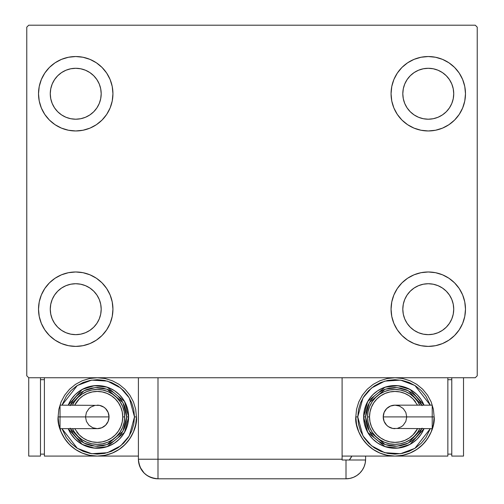 <?xml version="1.0" encoding="UTF-8"?>
<svg xmlns="http://www.w3.org/2000/svg" width="504" height="504" viewBox="0 0 504 504"><rect width="100%" height="100%" fill="white"/><g stroke="black" fill="none" stroke-linecap="round" stroke-linejoin="round"><path stroke-width="0.76" d="M38.518 309.191A37.214 37.214 0 0 1 75.732 271.977A37.214 37.214 0 0 1 112.94 309.191L112.228 316.449L110.111 323.429L106.672 329.862L102.041 335.5L96.403 340.131L89.97 343.571L82.99 345.687L75.732 346.399L68.468 345.687L61.488 343.571L55.056 340.131L49.417 335.5L44.787 329.862L41.353 323.429L39.23 316.449L38.518 309.191L39.23 301.928L41.353 294.947L44.787 288.515L49.417 282.876L55.056 278.246L61.488 274.812L68.468 272.689L75.732 271.977L82.99 272.689L89.97 274.812L96.403 278.246L102.041 282.876L106.672 288.515L110.111 294.947L112.228 301.928L112.94 309.191A37.214 37.214 0 0 1 75.732 346.399A37.214 37.214 0 0 1 38.518 309.191L39.23 301.928L41.353 294.947M391.06 93.75A37.214 37.214 0 0 1 428.268 56.536A37.214 37.214 0 0 1 465.482 93.75L464.77 101.008L462.647 107.988L459.213 114.421L454.583 120.065L448.944 124.69L442.512 128.129L435.532 130.246L428.268 130.964L421.01 130.246L414.03 128.129L407.597 124.69L401.959 120.065L397.328 114.421L393.889 107.988L391.772 101.008L391.06 93.75L391.772 86.486L393.889 79.506L397.328 73.074L401.959 67.435L407.597 62.811L414.03 59.371L421.01 57.254L428.268 56.536L435.532 57.254L442.512 59.371L448.944 62.811L454.583 67.435L459.213 73.074L462.647 79.506L464.77 86.486L465.482 93.75A37.214 37.214 0 0 1 428.268 130.964A37.214 37.214 0 0 1 391.06 93.75M391.06 309.191A37.214 37.214 0 0 1 428.268 271.977A37.214 37.214 0 0 1 465.482 309.191L464.77 316.449L462.647 323.429L459.213 329.862L454.583 335.5L448.944 340.131L442.512 343.571L435.532 345.687L428.268 346.399L421.01 345.687L414.03 343.571L407.597 340.131L401.959 335.5L397.328 329.862L393.889 323.429L391.772 316.449L391.06 309.191L391.772 301.928L393.889 294.947L397.328 288.515L401.959 282.876L407.597 278.246L414.03 274.812L421.01 272.689L428.268 271.977L435.532 272.689L442.512 274.812L448.944 278.246L454.583 282.876L459.213 288.515L462.647 294.947L464.77 301.928L465.482 309.191A37.214 37.214 0 0 1 428.268 346.399A37.214 37.214 0 0 1 391.06 309.191M38.518 93.75A37.214 37.214 0 0 1 75.732 56.536A37.214 37.214 0 0 1 112.94 93.75L112.228 101.008L110.111 107.988L106.672 114.421L102.041 120.065L96.403 124.69L89.97 128.129L82.99 130.246L75.732 130.964L68.468 130.246L61.488 128.129L55.056 124.69L49.417 120.065L44.787 114.421L41.353 107.988L39.23 101.008L38.518 93.75L39.23 86.486L41.353 79.506L44.787 73.074L49.417 67.435L55.056 62.811L61.488 59.371L68.468 57.254L75.732 56.536L82.99 57.254L89.97 59.371L96.403 62.811L102.041 67.435L106.672 73.074L110.111 79.506L112.228 86.486L112.94 93.75A37.214 37.214 0 0 1 75.732 130.964A37.214 37.214 0 0 1 38.518 93.75L39.23 86.486L41.353 79.506M50.268 93.75A25.458 25.458 0 0 1 75.732 68.286A25.458 25.458 0 0 1 101.191 93.75A25.458 25.458 0 0 1 75.732 119.209A25.458 25.458 0 0 1 50.268 93.75L50.759 88.78L52.208 84.004L54.558 79.607L57.727 75.745L61.583 72.576L65.986 70.226L70.762 68.777L75.732 68.286L80.697 68.777L85.472 70.226L89.876 72.576L93.731 75.745L96.9 79.607L99.257 84.004L100.706 88.78L101.191 93.75L100.706 98.715L99.257 103.49L96.9 107.894L93.731 111.756L89.876 114.918L85.472 117.275L80.697 118.723L75.732 119.209L70.762 118.723L65.986 117.275L61.583 114.918L57.727 111.756L54.558 107.894L52.208 103.49L50.759 98.715L50.268 93.75M402.809 309.191A25.458 25.458 0 0 1 428.268 283.727A25.458 25.458 0 0 1 453.732 309.191A25.458 25.458 0 0 1 428.268 334.65A25.458 25.458 0 0 1 402.809 309.191L403.294 304.221L404.744 299.445L407.1 295.042L410.269 291.186L414.124 288.017L418.528 285.667L423.303 284.218L428.268 283.727L433.238 284.218L438.014 285.667L442.418 288.017L446.273 291.186L449.442 295.042L451.792 299.445L453.241 304.221L453.732 309.191L453.241 314.156L451.792 318.931L449.442 323.335L446.273 327.191L442.418 330.359L438.014 332.716L433.238 334.165L428.268 334.65L423.303 334.165L418.528 332.716L414.124 330.359L410.269 327.191L407.1 323.335L404.744 318.931L403.294 314.156L402.809 309.191M402.809 93.75A25.458 25.458 0 0 1 428.268 68.286A25.458 25.458 0 0 1 453.732 93.75A25.458 25.458 0 0 1 428.268 119.209A25.458 25.458 0 0 1 402.809 93.75L403.294 88.78L404.744 84.004L407.1 79.607L410.269 75.745L414.124 72.576L418.528 70.226L423.303 68.777L428.268 68.286L433.238 68.777L438.014 70.226L442.418 72.576L446.273 75.745L449.442 79.607L451.792 84.004L453.241 88.78L453.732 93.75L453.241 98.715L451.792 103.49L449.442 107.894L446.273 111.756L442.418 114.918L438.014 117.275L433.238 118.723L428.268 119.209L423.303 118.723L418.528 117.275L414.124 114.918L410.269 111.756L407.1 107.894L404.744 103.49L403.294 98.715L402.809 93.75M50.268 309.191A25.458 25.458 0 0 1 75.732 283.727A25.458 25.458 0 0 1 101.191 309.191A25.458 25.458 0 0 1 75.732 334.65A25.458 25.458 0 0 1 50.268 309.191L50.759 304.221L52.208 299.445L54.558 295.042L57.727 291.186L61.583 288.017L65.986 285.667L70.762 284.218L75.732 283.727L80.697 284.218L85.472 285.667L89.876 288.017L93.731 291.186L96.9 295.042L99.257 299.445L100.706 304.221L101.191 309.191L100.706 314.156L99.257 318.931L96.9 323.335L93.731 327.191L89.876 330.359L85.472 332.716L80.697 334.165L75.732 334.65L70.762 334.165L65.986 332.716L61.583 330.359L57.727 327.191L54.558 323.335L52.208 318.931L50.759 314.156L50.268 309.191M138.405 377.742L138.405 459.213L342.096 459.213L342.096 460.001L365.583 460.001L346.009 460.001L346.009 478.8A19.587 19.587 0 0 0 365.595 459.213L365.595 456.082L365.595 459.213A19.587 19.587 0 0 1 346.009 478.8L157.991 478.8L157.991 459.213L157.991 478.8A19.587 19.587 0 0 1 138.405 459.213L157.991 459.213L157.991 377.742L138.405 377.742L138.405 459.213C139.564 471.108 146.091 477.641 157.991 478.8L154.167 478.422L157.991 478.8L346.009 478.8L349.833 478.422L353.506 477.307L356.889 475.499L359.862 473.061L362.294 470.093L364.102 466.71L365.217 463.037L365.595 459.213L365.217 463.037L364.102 466.71L362.294 470.093L359.862 473.061L356.889 475.499L353.506 477.307L349.833 478.422L346.009 478.8L346.009 460.001L342.096 460.001L342.096 377.742L157.991 377.742L475.272 377.742L477.231 375.782L477.231 27.159L475.272 25.2L28.728 25.2L26.769 27.159L26.769 375.782L28.728 377.742L157.991 377.742L157.991 459.213L342.096 459.213L342.096 377.742L475.272 377.742L477.231 375.782L477.231 27.159L475.272 25.2L28.728 25.2L26.769 27.159L26.769 375.782L28.728 377.742L144.138 377.742M44.787 288.515L49.417 282.876M49.417 335.5L44.787 329.862M41.353 323.429L39.23 316.449M454.583 67.435L459.213 73.074M462.647 79.506L464.77 86.486M465.482 93.75L464.77 101.008L462.647 107.988M459.213 114.421L454.583 120.065M454.583 282.876L459.213 288.515M462.647 294.947L464.77 301.928M465.482 309.191L464.77 316.449L462.647 323.429M459.213 329.862L454.583 335.5M44.787 73.074L49.417 67.435M49.417 120.065L44.787 114.421M41.353 107.988L39.23 101.008M102.041 120.065L96.403 124.69M96.403 62.811L102.041 67.435L106.672 73.074M407.597 340.131L401.959 335.5L397.328 329.862M401.959 282.876L407.597 278.246M397.328 73.074L401.959 67.435L407.597 62.811M106.672 329.862L102.041 335.5L96.403 340.131M112.228 86.486L110.111 79.506M61.488 59.371L55.056 62.811M391.772 316.449L393.889 323.429M442.512 343.571L448.944 340.131M421.01 57.254L419.089 57.689M401.959 120.065L407.597 124.69M102.041 282.876L96.403 278.246M82.99 345.687L84.911 345.253M154.167 478.422L150.494 477.307L147.111 475.499L144.138 473.061L140.169 467.334L144.138 473.061L147.111 475.499L150.494 477.307L154.167 478.422M139.18 464.682L138.846 463.365L139.18 464.682M351.849 456.082A19.587 19.587 0 0 1 349.31 460.001L351.849 456.082M350.872 457.84L350.034 459.068M138.405 459.213L138.909 463.636L140.402 467.832M60.033 406.054L60.033 416.909L60.033 405.159L60.033 406.054L60.033 405.159L99.565 405.386L103.805 407.137L105.582 408.599L108.133 412.411L109.028 416.909A11.749 11.749 0 0 0 97.272 405.159A11.749 11.749 0 0 1 109.028 416.909A11.749 11.749 0 0 1 97.272 428.658A11.749 11.749 0 0 0 109.028 416.909L60.033 416.909L60.033 428.658L97.272 428.658L92.78 427.764L88.962 425.219L86.417 421.407L85.522 416.909L86.417 412.411L88.962 408.599L90.745 407.137L94.985 405.386M58.105 416.909C56.53 428.369 68.279 455.547 97.272 456.082C126.265 455.547 138.02 428.369 136.445 416.909L134.486 416.909L129.289 435.884L120.714 445.807L107.453 452.705L91.671 453.701L77.32 448.321L61.967 428.658L66.333 437.585L70.963 443.224L76.602 447.848L83.034 451.288L90.014 453.405L97.272 454.123L104.536 453.405L111.516 451.288L117.949 447.848L123.587 443.224L128.218 437.585L131.657 431.153L133.774 424.173L134.486 416.909L133.774 409.651L131.657 402.671L128.218 396.239L123.587 390.594L117.949 385.969L111.516 382.53L104.536 380.413L97.272 379.695L90.014 380.413L83.034 382.53L76.602 385.969L70.963 390.594L66.333 396.239L61.967 405.159L77.32 385.503L91.671 380.123L107.453 381.119L120.714 388.011L129.289 397.933L134.486 416.909L136.445 416.909A39.173 39.173 0 0 1 97.272 456.082A39.173 39.173 0 0 1 58.105 416.909L58.855 424.551L61.085 431.903L64.707 438.669L69.577 444.61L75.512 449.48L82.284 453.096L89.63 455.326L97.272 456.082L104.914 455.326L112.266 453.096L119.038 449.48L124.973 444.61L129.843 438.669L133.465 431.903L135.696 424.551L136.445 416.909L135.696 409.267L133.465 401.921L129.843 395.149L124.973 389.214L119.038 384.338L112.266 380.722L104.914 378.491L97.272 377.742L89.63 378.491L82.284 380.722L75.512 384.338L69.577 389.214L64.707 395.149L61.085 401.921L58.855 409.267L58.105 416.909L60.064 416.909L58.105 416.909M68.223 405.159A31.336 31.336 0 0 1 128.614 416.909L124.507 401.411L107.22 387.192L94.374 385.705L82.234 389.416L68.223 405.159L71.221 399.502L75.115 394.752L79.865 390.852L85.283 387.96L91.161 386.177L97.272 385.573L103.389 386.177L109.267 387.96L114.685 390.852L119.435 394.752L123.329 399.502L126.227 404.92L128.01 410.798L128.614 416.909A31.336 31.336 0 0 1 68.223 428.658L82.234 444.402L94.374 448.113L107.22 446.626L124.507 432.413L128.614 416.909L126.655 416.909L122.913 431.254L107.125 444.585L95.269 446.223L83.891 443.06L70.352 428.658M74.686 428.658L79.273 434.914L83.128 438.083L87.532 440.433L92.308 441.882L97.272 442.373L102.243 441.882L107.018 440.433L111.422 438.083L115.277 434.914L118.446 431.052L120.796 426.655L122.245 421.88L122.737 416.909L124.696 416.909A27.418 27.418 0 0 0 72.5 405.159L74.479 401.675L77.887 397.524L82.039 394.109L86.782 391.576L91.923 390.014L97.272 389.491L102.627 390.014L107.768 391.576L112.505 394.109L116.663 397.524L120.072 401.675L122.604 406.419L124.167 411.56L124.696 416.909A27.418 27.418 0 0 1 72.5 428.658A27.418 27.418 0 0 0 124.696 416.909L122.737 416.909A25.458 25.458 0 0 1 76.696 431.903M138.405 456.082L44.396 456.082L44.396 377.742L44.396 456.082L138.405 456.082M40.477 454.123L44.396 454.123L40.477 454.123M40.477 379.695L44.396 379.695L40.477 379.695M28.728 456.082L40.477 456.082L28.728 456.082L28.728 377.742L28.728 456.082M40.477 377.742L40.477 456.082L40.477 377.742M70.132 428.154L72.847 433.232L76.501 437.686L80.955 441.334L86.033 444.049L91.545 445.725L97.272 446.286L103.005 445.725L108.517 444.049L113.595 441.334L118.049 437.686L121.703 433.232L124.419 428.154L126.088 422.642L126.655 416.909L128.614 416.909L128.01 423.026L126.227 428.904L123.329 434.322L119.435 439.066L114.685 442.966L109.267 445.864L103.389 447.646L97.272 448.245L91.161 447.646L85.283 445.864L79.865 442.966L75.115 439.066L71.221 434.322L68.223 428.658M70.352 405.159L83.891 390.757L95.269 387.601L107.125 389.233L122.913 402.564L126.655 416.909L126.088 411.176L124.419 405.67L121.703 400.586L118.049 396.138L113.595 392.484L108.517 389.768L103.005 388.099L97.272 387.532L91.545 388.099L86.033 389.768L80.955 392.484L76.501 396.138L72.847 400.586L70.132 405.67M75.392 400.39A27.418 27.418 0 0 1 124.696 416.909L124.167 422.257L122.604 427.405L120.072 432.142L116.663 436.3L112.505 439.709L107.768 442.241L102.627 443.804L97.272 444.326L91.923 443.804L86.782 442.241L82.039 439.709L77.887 436.3L74.479 432.142L72.5 428.658M122.737 416.909L122.245 411.944L120.796 407.169L118.446 402.765L115.277 398.903L111.422 395.741L107.018 393.385L102.243 391.936L97.272 391.451L92.308 391.936L87.532 393.385L83.128 395.741L79.273 398.903L74.686 405.159A25.458 25.458 0 0 1 122.737 416.909M60.033 427.764L60.033 416.909L109.028 416.909L108.133 421.407L105.582 425.219L101.77 427.764L97.272 428.658M432.218 427.764L432.218 416.909L432.218 428.658L432.218 427.764L432.218 428.658L392.679 428.438L388.445 426.68L386.663 425.219L384.117 421.407L383.223 416.909A11.749 11.749 0 0 0 394.972 428.658A11.749 11.749 0 0 1 383.223 416.909A11.749 11.749 0 0 1 394.972 405.159A11.749 11.749 0 0 0 383.223 416.909L432.218 416.909L432.218 405.159L394.972 405.159L399.47 406.054L403.282 408.599L405.833 412.411L406.728 416.909L405.833 421.407L403.282 425.219L401.505 426.68L397.265 428.438M355.805 416.909L357.764 416.909L362.962 397.933L371.53 388.011L384.791 381.119L400.573 380.123L414.931 385.503L430.284 405.159L425.918 396.239L421.287 390.594L415.649 385.969L409.216 382.53L402.236 380.413L394.972 379.695L387.715 380.413L380.734 382.53L374.302 385.969L368.663 390.594L364.033 396.239L360.593 402.671L358.476 409.651L357.764 416.909L358.476 424.173L360.593 431.153L364.033 437.585L368.663 443.224L374.302 447.848L380.734 451.288L387.715 453.405L394.972 454.123L402.236 453.405L409.216 451.288L415.649 447.848L421.287 443.224L425.918 437.585L430.284 428.658L414.931 448.321L400.573 453.701L384.791 452.705L371.53 445.807L362.962 435.884L357.764 416.909L355.805 416.909L356.555 424.551L358.785 431.903L362.408 438.669L367.277 444.61L373.212 449.48L379.984 453.096L387.33 455.326L394.972 456.082L342.096 456.082L394.972 456.082L402.614 455.326L409.966 453.096L416.739 449.48L422.673 444.61L427.543 438.669L431.166 431.903L433.39 424.551L434.146 416.909L433.39 409.267L431.166 401.921L427.543 395.149L422.673 389.214L416.739 384.338L409.966 380.722L402.614 378.491L394.972 377.742L387.33 378.491L379.984 380.722L373.212 384.338L367.277 389.214L362.408 395.149L358.785 401.921L356.555 409.267L355.805 416.909C354.23 428.369 365.98 455.547 394.972 456.082C423.965 455.547 435.721 428.369 434.146 416.909A39.173 39.173 0 0 1 394.972 456.082A39.173 39.173 0 0 1 355.805 416.909M432.186 416.909L434.146 416.909L432.186 416.909M424.021 428.658A31.336 31.336 0 0 1 363.636 416.909L367.737 432.413L385.031 446.626L397.876 448.113L410.017 444.402L424.021 428.658L421.029 434.322L417.136 439.066L412.385 442.966L406.967 445.864L401.089 447.646L394.972 448.245L388.861 447.646L382.983 445.864L377.565 442.966L372.815 439.066L368.915 434.322L366.024 428.904L364.241 423.026L363.636 416.909A31.336 31.336 0 0 1 424.021 405.159L410.017 389.416L397.876 385.705L385.031 387.192L367.737 401.411L363.636 416.909L365.595 416.909L369.337 402.564L385.125 389.233L396.982 387.601L408.36 390.757L421.898 405.159M417.564 405.159L412.978 398.903L409.122 395.741L404.718 393.385L399.943 391.936L394.972 391.451L390.008 391.936L385.232 393.385L380.829 395.741L376.973 398.903L373.804 402.765L371.448 407.169L370.005 411.944L369.514 416.909L367.555 416.909A27.418 27.418 0 0 0 419.75 428.658L417.772 432.142L414.364 436.3L410.206 439.709L405.468 442.241L400.321 443.804L394.972 444.326L389.624 443.804L384.483 442.241L379.739 439.709L375.587 436.3L372.173 432.142L369.64 427.405L368.084 422.257L367.555 416.909A27.418 27.418 0 0 1 419.75 405.159A27.418 27.418 0 0 0 367.555 416.909L369.514 416.909A25.458 25.458 0 0 1 415.554 401.915M447.854 456.082L447.854 377.742L447.854 456.082L394.972 456.082L447.854 456.082M451.773 379.695L447.854 379.695L451.773 379.695M451.773 454.123L447.854 454.123L451.773 454.123M463.522 377.742L463.522 456.082L451.773 456.082L451.773 377.742L451.773 456.082L463.522 456.082L463.522 377.742M422.119 405.67L419.404 400.586L415.75 396.138L411.296 392.484L406.218 389.768L400.705 388.099L394.972 387.532L389.245 388.099L383.733 389.768L378.655 392.484L374.201 396.138L370.547 400.586L367.832 405.67L366.162 411.176L365.595 416.909L363.636 416.909L364.241 410.798L366.024 404.92L368.915 399.502L372.815 394.752L377.565 390.852L382.983 387.96L388.861 386.177L394.972 385.573L401.089 386.177L406.967 387.96L412.385 390.852L417.136 394.752L421.029 399.502L424.021 405.159M421.898 428.658L408.36 443.06L396.982 446.223L385.125 444.585L369.337 431.254L365.595 416.909L366.162 422.642L367.832 428.154L370.547 433.232L374.201 437.686L378.655 441.334L383.733 444.049L389.245 445.725L394.972 446.286L400.705 445.725L406.218 444.049L411.296 441.334L415.75 437.686L419.404 433.232L422.119 428.154M416.858 433.434A27.418 27.418 0 0 1 367.555 416.909L368.084 411.56L369.64 406.419L372.173 401.675L375.587 397.524L379.739 394.109L384.483 391.576L389.624 390.014L394.972 389.491L400.321 390.014L405.468 391.576L410.206 394.109L414.364 397.524L417.772 401.675L419.75 405.159M369.514 416.909L370.005 421.88L371.448 426.655L373.804 431.052L376.973 434.914L380.829 438.083L385.232 440.433L390.008 441.882L394.972 442.373L399.943 441.882L404.718 440.433L409.122 438.083L412.978 434.914L417.564 428.658A25.458 25.458 0 0 1 369.514 416.909M432.218 406.054L432.218 416.909L383.223 416.909L384.117 412.411L386.663 408.599L390.474 406.054L394.972 405.159"/></g></svg>
